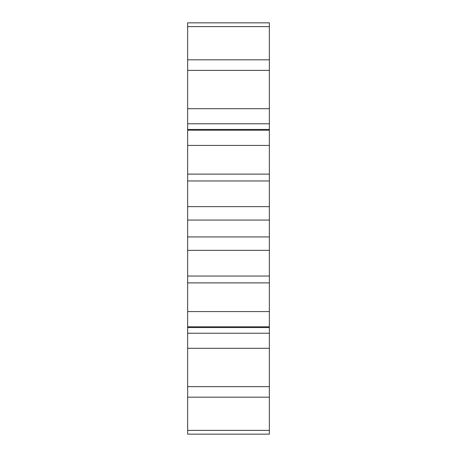 <?xml version="1.0" encoding="UTF-8"?>
<svg xmlns="http://www.w3.org/2000/svg" width="457" height="457" viewBox="0 0 457 457"><rect width="100%" height="100%" fill="white"/><g stroke="black" fill="none" stroke-linecap="round" stroke-linejoin="round"><path stroke-width="0.69" d="M187.644 206.695L187.644 220.057L269.356 220.057L269.356 250.305M187.644 220.057L187.644 236.943L269.356 236.943M269.356 220.057L269.356 206.638L187.644 206.638L187.644 180.961L269.356 180.961L269.356 206.638M187.644 236.943L187.644 250.305M187.644 276.039L269.356 276.039L269.356 250.362L187.644 250.362L187.644 434.15L269.356 434.15L269.356 327.555L187.644 327.555M187.644 26.609L269.356 26.609L269.356 22.85L187.644 22.85L187.644 180.961M269.356 276.039L269.356 327.555M269.356 26.609L269.356 180.961M187.644 174.117L269.356 174.117M187.644 282.883L269.356 282.883M187.644 145.423L269.356 145.423M187.644 311.577L269.356 311.577M187.644 130.205L269.356 130.205M187.644 326.795L269.356 326.795M187.644 123.784L269.356 123.784M187.644 333.216L269.356 333.216M187.644 108.709L269.356 108.709M187.644 348.291L269.356 348.291M187.644 70.355L269.356 70.355M187.644 386.645L269.356 386.645M187.644 59.821L269.356 59.821M187.644 397.179L269.356 397.179M187.644 430.391L269.356 430.391M269.356 129.445L187.644 129.445"/></g></svg>

